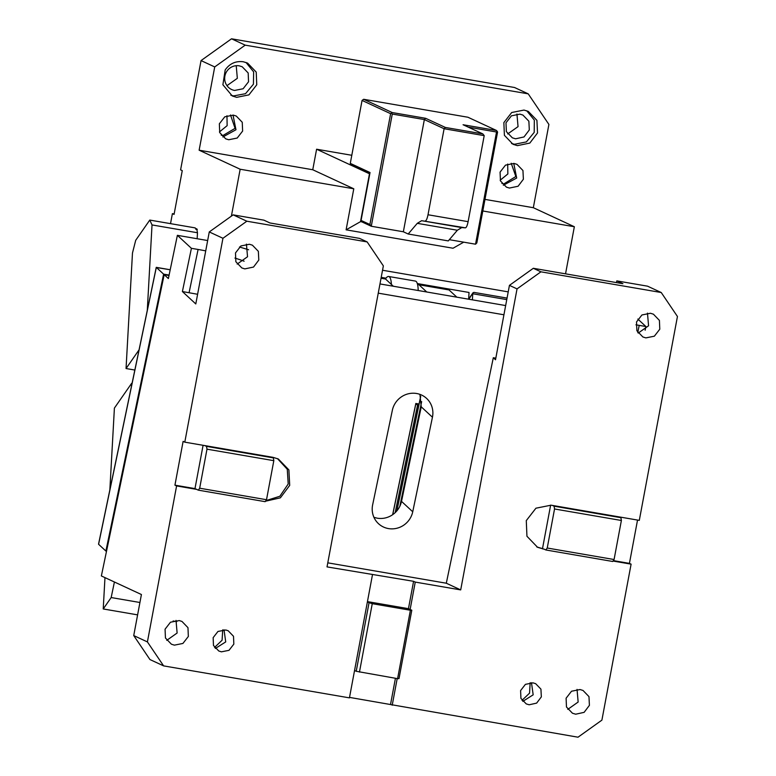 <?xml version="1.0" encoding="UTF-8"?>
<svg xmlns="http://www.w3.org/2000/svg" width="776" height="776" viewBox="0 0 776 776"><rect width="100%" height="100%" fill="white"/><g stroke="black" fill="none" stroke-linecap="round" stroke-linejoin="round"><path stroke-width="1.16" d="M221.17 135.121A11.155 10.825 114.9 0 0 222.857 135.558L235.079 128.341L230.511 114.974M170.526 223.643L172.398 213.633L174.066 214.409L182.263 170.623L180.595 169.857L201.042 60.586L231.529 38.8L245.206 45.144L214.719 66.93L199.131 150.204L240.162 169.236L231.384 216.145M174.154 213.943L172.398 213.633M565.539 273.841L574.347 226.737L533.325 207.706L548.904 124.441L528.223 93.847L514.546 87.504L231.529 38.8M507.679 133.957L518.048 126.634L516.942 113.994M236.224 65.688L237.33 78.328L226.961 85.651M500.18 180.226L507.853 173.96L507.688 164.046M226.97 115.74L227.135 125.654L219.463 131.92M233.023 115.081L235.962 129.747L222.867 136.974M197.298 229.531L195.872 229.289L195.232 227.901L149.778 220.074L152.028 224.933L147.285 310.342M195.872 229.289L196.706 228.687L197.482 232.751L152.028 224.933M197.153 238.736L197.482 232.751M201.042 60.586L214.719 66.93M528.223 93.847L245.206 45.144M515.594 138.807L512.354 137.827L506.369 131.61L505.991 122.812L511.423 115.828L519.939 114.13L522.917 115.061L528.873 121.221L529.31 129.941L524.023 136.945L515.594 138.807M234.604 90.453L243.121 88.755L248.543 81.771L248.174 72.973L242.19 66.755L239.212 65.824A12.552 12.183 114.9 0 0 231.626 89.521A12.552 12.183 114.9 0 0 234.604 90.453M511.238 163.28L515.846 176.521L503.847 183.912L501.888 183.427M233.295 115.12L224.778 116.817L219.346 123.811L219.724 132.599L225.709 138.826L228.687 139.748L237.204 138.05L242.626 131.066L242.248 122.268L236.273 116.051L233.295 115.12M484.971 199.393L533.325 207.706M199.131 150.204L312.757 169.75L353.788 188.791L240.162 169.236M351.8 155.287L316.598 149.225L312.757 169.75M243.276 61.76L247.583 63.098L256.216 72.09L256.759 84.788L248.921 94.885L236.622 97.339L232.315 95.991L222.896 84.759L225.185 69.947C229.686 63.545 235.72 60.819 243.276 61.76M524.004 110.066L511.694 112.52L503.857 122.618L504.4 135.315L513.043 144.307L517.34 145.645L529.824 143.075L537.525 132.968L536.914 120.328L528.301 111.404L524.004 110.066M514.013 163.426L505.496 165.133L500.074 172.117L500.442 180.905L506.427 187.132L509.405 188.054L518.096 186.25L523.383 179.237L522.946 170.516L516.991 164.357L514.013 163.426M574.347 226.737L482.808 210.985M463.738 242.16L453.048 248.233L346.106 229.832L353.788 188.791M508.222 291.873L382.539 270.242M149.778 220.074L135.703 240.308L132.473 253.034L126.051 368.532L134.84 370.045M526.749 110.784L534.334 120.115L534.208 132.376L526.419 141.892L514.575 144.278L511.559 143.521M246.031 62.478L253.636 71.877L253.432 84.196L245.517 93.692L233.586 95.923L230.831 95.215M513.751 163.387L516.68 178.053L503.323 185.241M381.21 277.352L386.011 278.177M417.304 283.56L469.024 292.465L468.655 299.196M346.106 229.832L360.52 221.655L369.473 173.766L316.598 149.225M360.52 221.655L361.849 221.878L361.073 220.423L370.036 172.534L350.286 163.367L351.062 164.832L369.851 173.543M126.051 368.532L139.049 349.86M473.932 292.377L473.03 292.746L468.908 299.245M350.286 163.367L362.062 100.434L363.653 99.289L467.918 117.234L496.495 130.484L497.183 131.357L496.533 131.998L475.542 244.197L449.323 239.687M408.176 234.012L417.265 223.343L421.64 220.694L461.739 227.591L457.365 230.239L448.285 240.909L408.176 234.012L403.355 231.772L371.277 226.252L361.849 221.878M472.4 299.846L472.739 293.745L506.777 299.604M361.073 220.423L369.89 224.506L390.629 113.684L362.062 100.434M497.183 131.357L497.571 132.085L476.833 242.917L475.542 244.197M496.533 131.998L468.209 127.128M403.355 231.772L424.356 119.572L444.105 128.738L484.205 135.645L468.112 221.664C467.317 225.506 466.425 227.562 465.445 227.834L421.64 220.694M461.739 227.591L465.445 227.834M390.629 113.684L392.22 112.549L425.646 118.301L445.395 127.458L444.105 128.738L428.012 214.758C427.207 218.609 426.325 220.665 425.345 220.937M425.646 118.301L424.356 119.572L392.268 114.053L371.277 226.252L369.89 224.506M392.22 112.549L363.653 99.289M391.579 113.189L392.268 114.053M445.395 127.458L482.827 133.899L463.068 124.742L496.495 130.484M484.205 135.645L482.827 133.899M419.932 394.373L421.232 406.828L401.522 501.383C400.164 507.358 396.885 512.005 391.686 515.332C387.156 518.048 382.345 518.998 377.243 518.193L373.925 517.32M197.608 294.279L182.399 291.543L191.41 248.32L177.384 235.332L168.373 278.555L164.172 274.655L101.365 575.947L141.416 594.523L133.734 635.573L149.943 659.542L163.62 665.886L147.411 641.917L176.598 485.931L174.93 485.165L183.117 441.379L184.795 442.155L222.945 238.28L246.836 221.209L367.145 241.918L383.354 265.887L327.026 566.897L413.579 581.311L408.457 608.675L411.804 610.227L399 678.631L397.593 678.66L410.397 610.246L372.257 603.679L367.358 602.089L372.47 574.725M367.145 241.918L359.55 238.387L269.99 222.974L263.908 220.161L233.159 214.865L209.268 231.937L195.794 303.95L182.399 291.543M416.615 393.5A20.923 20.118 132.8 0 0 392.346 410.31L372.635 504.866A20.923 20.118 132.8 0 0 378.475 523.664A20.923 20.118 132.8 0 0 388.466 528.582A20.923 20.118 132.8 0 0 412.735 511.772L432.445 417.216A20.923 20.118 132.8 0 0 426.606 398.418A20.923 20.118 132.8 0 0 416.615 393.5M222.722 629.831L222.091 640.239L214.554 647.436M637.533 520.065L629.433 563.376L631.101 564.152L601.904 720.128L578.013 737.2L349.52 697.391M367.358 602.089L349.433 697.866L163.62 665.886M209.268 231.937L222.945 238.28M147.411 641.917L133.734 635.573M164.172 274.655L169.013 275.49M244.13 261.211A48.81 7.091 11.8 0 0 234.934 258.088M205.727 250.881A48.81 7.091 11.8 0 0 198.093 249.465L191.41 248.32M207.658 240.541L177.384 235.332M637.756 332.419L639.22 325.377A48.81 7.091 11.8 0 0 635.942 324.834M645.137 330.236L645.904 326.531L637.843 319.062M639.22 325.377L645.904 326.531M410.126 609.451L415.247 582.087L460.701 589.905L517.039 288.895L540.93 271.823L661.239 292.523L677.448 316.492L639.298 520.366L619.238 516.913L620.916 517.689L621.382 520.483L614.078 559.525L547.235 548.021L554.539 508.978L554.074 506.185L620.916 517.689M616.493 282.61L616.813 280.883L647.562 286.179L661.239 292.523M530.173 682.744L529.552 693.143L522.015 700.34M495.815 358.163L493.313 357.726L446.307 583.222L327.782 562.833M503.934 314.784L378.251 293.153M631.101 564.152L613.021 561.038M536.75 546.905L544.209 549.195L537.584 547.313L526.943 536.255L526.283 520.618L535.925 508.202L551.067 505.186L619.238 516.913M397.186 678.593L392.21 705.229M575.695 714.201L584.124 712.349L589.411 705.335L588.974 696.615L583.018 690.456L580.041 689.534L571.524 691.232L566.102 698.216L566.47 707.004L572.455 713.231L575.695 714.201M529.164 704.783L536.643 703.114L541.338 696.887L540.93 689.137L535.644 683.675L532.996 682.851L525.42 684.354L520.599 690.562L520.929 698.381L526.254 703.91L529.164 704.783M650.453 313.261L653.431 314.193L659.416 320.41L659.784 329.208L654.362 336.192L645.845 337.89L642.867 336.968L636.883 330.741L636.514 321.953L641.936 314.969L650.453 313.261M395.43 678.292L390.532 704.453M184.795 442.155L273.016 457.336L278.312 458.985L288.885 469.897L289.71 485.359L280.388 497.833L265.47 501.218M174.93 485.165L194.98 488.608L196.648 489.384L176.598 485.931M221.441 651.83L218.793 651.006L213.478 645.477L213.148 637.659L217.969 631.451L225.806 629.986L228.183 630.762L233.508 636.291L233.838 644.109L229.017 650.317L221.441 651.83M174.396 645.147L171.418 644.216L165.443 637.998L165.065 629.2L170.487 622.216L179.275 620.567L181.982 621.45L187.967 627.668L188.345 636.465L182.913 643.45L174.396 645.147M249.426 244.256L240.909 245.953L235.487 252.937L235.856 261.735L241.84 267.953L244.818 268.884L253.51 267.07L258.796 260.067L258.36 251.337L252.404 245.177L249.426 244.256M194.98 488.608L203.089 445.298M233.159 214.865L246.836 221.209M505.661 305.569L379.978 283.938M239.474 246.991L248.63 249.765M106.564 551.018L105.885 551.047L163.61 274.141L156.316 267.39L98.591 544.286L105.885 551.047M164.143 274.782L163.61 274.141L169.1 275.082M629.433 563.376L613.331 560.602M616.813 280.883L622.895 283.706L533.325 268.292L509.434 285.364L517.039 288.895M540.93 271.823L533.325 268.292M415.247 582.087L413.579 581.311M460.701 589.905L446.307 583.222M493.313 357.726L495.515 359.763L509.434 285.364M176.016 620.383L177.122 633.022L166.753 640.346M224.021 629.792L225.719 641.917L215.359 648.455M577.043 689.398L578.149 702.038L567.789 709.361M522.82 701.368L533.17 694.83L531.482 682.696M638.202 333.088L648.571 325.774L647.465 313.126M265.877 500.636L279.835 496.271L288.206 484.011L287.275 469.276L277.469 458.616M246.429 244.12L247.534 256.759L237.175 264.082M408.457 608.675L367.446 601.613M542.54 548.419L550.64 505.118M156.296 267.497L170.206 269.776M544.209 549.195L545.877 549.971L547.235 548.021M614.078 559.525L612.72 561.475L545.877 549.971M552.405 505.409L554.074 506.185M554.539 508.978L621.382 520.483M411.804 610.227L410.397 610.246M354.554 670.503L356.223 671.279L369.027 602.865M356.223 671.279L397.593 678.66M359.453 672.094L372.257 603.679M196.648 489.384L198.326 490.16L199.674 488.211L206.988 449.168L206.513 446.375L273.356 457.879L273.821 460.672L266.517 499.715L199.674 488.211M266.517 499.715L265.159 501.665L198.326 490.16M271.687 457.103L273.356 457.879M204.845 445.599L206.513 446.375M206.988 449.168L273.821 460.672M109.852 489.928L114.402 408.089L131.61 383.363L131.445 386.303M114.412 582L111.172 597.549L103.227 608.956L104.973 577.616M106.409 551.736L106.438 551.173M139.922 602.496L111.172 597.549M393.335 286.237L385.536 279.02L381.045 278.245M417.556 284.482L418.953 284.763L426.751 291.989M418.254 284.404L448.334 289.574A21.612 5.025 99.8 0 1 449.032 289.943L456.831 297.16M391.405 284.452A24.405 5.674 -80.2 0 0 388.65 276.479A24.405 5.674 -80.2 0 0 385.468 278.953M418.196 290.515A24.405 5.674 -80.2 0 0 415.393 281.077L388.65 276.479M418.574 406.323L415.878 403.617M381.094 278.002L385.536 279.02M176.792 621.615L173.116 620.984M137.604 614.873L103.227 608.956M457.365 230.239L417.265 223.343M428.012 214.758L468.112 221.664M401.522 501.383L412.735 511.772M421.232 406.828L432.445 417.216M421.649 401.619L399.815 506.369M189.082 292.688L198.093 249.465M396.866 510.88L420.718 396.429M541.202 548.186L542.87 548.962M418.953 284.763L449.032 289.943M395.149 512.684L417.585 405.062L418.798 405.266M419.05 404.044L415.897 403.501L392.734 514.643M473.03 292.746L468.665 299.012M507.058 298.081L473.913 292.377M106.525 551.183L106.002 551.096M396.759 511.006L420.67 396.284M170.216 269.747L156.257 267.342L98.552 544.102M419.059 404.015L415.839 403.462L392.637 514.711"/></g></svg>
